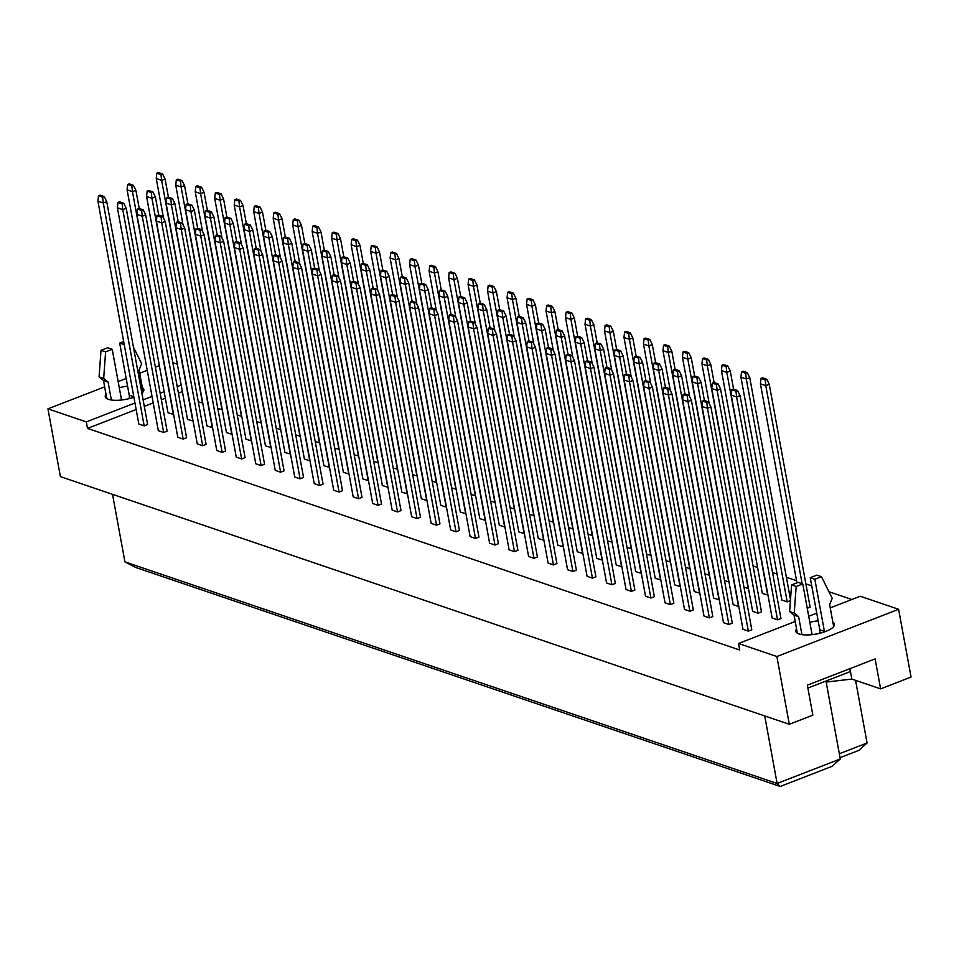 <?xml version="1.0" encoding="UTF-8"?>
<svg xmlns="http://www.w3.org/2000/svg" width="959" height="959" viewBox="0 0 959 959"><rect width="100%" height="100%" fill="white"/><g stroke="black" fill="none" stroke-linecap="round" stroke-linejoin="round"><path stroke-width="1.44" d="M142.316 387.628A19.624 6.401 169.6 0 1 143.862 389.558A19.624 6.401 169.6 0 1 141.872 393.154M133.9 397.254A19.624 6.401 169.6 0 1 108.475 399.328A19.624 6.401 169.6 0 1 105.25 396.642A19.624 6.401 169.6 0 1 106.005 394.293M181.191 385.086L177.223 386.621M164.133 391.704L160.165 393.238M152.025 396.403L143.107 399.855M134.955 403.02L86.31 421.888L47.95 408.858L104.651 386.861M172.836 362.694L177.367 364.228M118.149 381.622L126.18 378.505M139.69 373.267L147.242 370.342M155.382 367.177L159.35 365.643M119.264 387.712A19.624 6.401 169.6 0 1 127.583 386.177M47.95 408.858L60.393 476.623L789.305 724.285L812.848 715.15L807.346 685.182L875.111 658.893L880.614 688.862L911.05 677.054L898.607 609.289L776.874 656.519L789.305 724.285M136.154 409.529L87.509 428.409L86.31 421.888M776.874 656.519L738.502 643.489L795.203 621.492M87.509 428.409L739.701 649.998L738.502 643.489M851.856 599.507L828.948 591.727M811.734 585.877L805.872 583.887M796.557 580.722L786.38 577.258M777.066 574.105L772.534 572.559M757.586 567.476L753.055 565.942M830.242 607.898L860.247 596.246L898.607 609.289M808.713 616.253L816.732 613.137M832.88 622.247A19.624 6.401 169.6 0 1 834.414 624.177A19.624 6.401 169.6 0 1 821.276 632.88A19.624 6.401 169.6 0 1 799.039 633.959A19.624 6.401 169.6 0 1 795.814 631.262A19.624 6.401 169.6 0 1 796.569 628.912M809.828 622.331A19.624 6.401 169.6 0 1 818.147 620.809M112.527 494.341L124.922 561.878L777.114 783.467L840.288 758.965L826.167 682.065L851.844 679.092L880.614 688.862M855.572 680.351L867.068 742.985L858.689 750.429L840.048 757.658M764.719 715.929L777.114 783.467L780.218 786.452L135.698 567.464L124.922 561.878M827.701 680.351L827.893 681.393M839.329 753.75L867.068 742.985M849.926 668.663L851.844 679.092M182.39 391.596L178.422 393.142M165.332 398.213L161.364 399.759M153.212 402.912L144.306 406.376M104.243 196.595L106.737 201.654L147.638 424.513L144.186 425.856L138.815 424.022L97.914 201.174L98.489 195.804L102.637 197.218L104.243 196.595L100.096 195.18L98.489 195.804M173.603 414.432L167.993 412.706L127.091 189.846L127.667 184.488L131.803 185.902L133.409 185.279L129.273 183.864L127.667 184.488M202.781 403.116L198.285 401.773M123.735 203.212L126.216 208.283L167.118 431.13L163.677 432.473L158.307 430.651L117.406 207.791L117.981 202.433L122.129 203.835L123.735 203.212L119.587 201.81L117.981 202.433M193.095 421.061L187.473 419.335L146.571 196.475L147.147 191.117L151.294 192.519L152.901 191.896L148.765 190.493L147.147 191.117M222.26 409.745L217.765 408.39M143.215 209.829L145.708 214.9L186.609 437.76L183.169 439.09L177.799 437.268L136.897 214.408L137.473 209.05L141.608 210.465L143.215 209.829L139.079 208.427L137.473 209.05M212.586 427.678L206.964 425.952L166.063 203.092L166.638 197.734L170.786 199.136L172.392 198.513L168.245 197.11L166.638 197.734M241.752 416.362L237.257 415.019M162.706 216.458L165.2 221.517L206.101 444.377L202.661 445.719L197.278 443.885L156.377 221.038L156.952 215.667L161.1 217.082L162.706 216.458L158.571 215.044L156.952 215.667M232.066 434.307L226.456 432.569L185.555 209.721L186.13 204.351L190.278 205.765L191.884 205.142L187.736 203.728L186.13 204.351M261.244 422.979L256.748 421.636M182.198 223.075L184.691 228.146L225.593 451.006L222.14 452.336L216.77 450.514L175.869 227.655L176.444 222.296L180.592 223.699L182.198 223.075L178.05 221.673L176.444 222.296M251.558 440.924L245.948 439.198L205.046 216.338L205.622 210.98L209.757 212.383L211.376 211.759L207.228 210.357L205.622 210.98M280.735 429.608L276.24 428.253M201.69 229.704L204.171 234.763L245.072 457.623L241.632 458.953L236.262 457.131L195.36 234.272L195.936 228.913L200.083 230.328L201.69 229.704L197.542 228.29L195.936 228.913M271.049 447.541L265.439 445.815L224.526 222.956L225.113 217.597L229.249 219.012L230.855 218.376L226.72 216.974L225.113 217.597M300.227 436.225L295.72 434.883M221.181 236.322L223.663 241.392L264.564 464.24L261.124 465.583L255.753 463.76L214.852 240.901L215.427 235.542L219.563 236.945L221.181 236.322L217.034 234.919L215.427 235.542M290.541 454.17L284.919 452.432L244.018 229.585L244.593 224.214L248.741 225.629L250.347 225.005L246.199 223.591L244.593 224.214M319.707 442.854L315.211 441.5M240.661 242.939L243.154 248.009L284.056 470.869L280.615 472.2L275.245 470.378L234.344 247.518L234.919 242.159L239.055 243.562L240.661 242.939L236.525 241.536L234.919 242.159M310.033 460.788L304.411 459.061L263.509 236.202L264.085 230.843L268.232 232.246L269.839 231.622L265.691 230.22L264.085 230.843M339.198 449.471L334.703 448.117M260.153 249.568L262.646 254.626L303.547 477.486L300.095 478.829L294.725 476.995L253.823 254.147L254.399 248.777L258.546 250.191L260.153 249.568L256.005 248.153L254.399 248.777M329.512 467.417L323.902 465.678L283.001 242.819L283.576 237.46L287.724 238.875L289.33 238.252L285.183 236.837L283.576 237.46M358.69 456.088L354.195 454.746M279.644 256.185L282.138 261.256L323.039 484.103L319.587 485.446L314.216 483.624L273.315 260.764L273.89 255.406L278.038 256.808L279.644 256.185L275.497 254.782L273.89 255.406M349.004 474.034L343.394 472.308L302.493 249.448L303.068 244.089L307.204 245.492L308.81 244.869L304.674 243.466L303.068 244.089M378.182 462.717L373.686 461.363M299.136 262.814L301.617 267.873L342.519 490.732L339.078 492.063L333.708 490.241L292.807 267.381L293.382 262.023L297.53 263.437L299.136 262.814L294.988 261.399L293.382 262.023M368.496 480.651L362.874 478.925L321.972 256.065L322.548 250.707L326.695 252.109L328.302 251.486L324.166 250.083L322.548 250.707M397.661 469.335L393.166 467.992M318.616 269.431L321.109 274.49L362.011 497.349L358.57 498.692L353.2 496.87L312.298 274.01L312.874 268.652L317.009 270.054L318.616 269.431L314.48 268.029L312.874 268.652M387.987 487.28L382.365 485.542L341.464 262.694L342.039 257.324L346.187 258.738L347.793 258.115L343.646 256.7L342.039 257.324M417.153 475.964L412.658 474.609M338.107 276.048L340.601 281.119L381.502 503.978L378.062 505.309L372.679 503.487L331.778 280.627L332.353 275.269L336.501 276.672L338.107 276.048L333.972 274.646L332.353 275.269M407.467 493.897L401.857 492.171L360.956 269.311L361.531 263.953L365.679 265.355L367.285 264.732L363.137 263.329L361.531 263.953M436.645 482.581L432.149 481.226M357.599 282.677L360.093 287.736L400.994 510.596L397.541 511.938L392.171 510.104L351.27 287.256L351.845 281.886L355.993 283.301L357.599 282.677L353.451 281.263L351.845 281.886M426.959 500.514L421.349 498.788L380.447 275.928L381.023 270.57L385.158 271.984L386.777 271.361L382.629 269.947L381.023 270.57M456.136 489.198L451.641 487.855M377.091 289.294L379.572 294.365L420.486 517.213L417.033 518.555L411.663 516.733L370.761 293.874L371.337 288.515L375.484 289.918L377.091 289.294L372.943 287.892L371.337 288.515M446.45 507.143L440.84 505.417L399.939 282.557L400.514 277.199L404.65 278.601L406.256 277.978L402.121 276.576L400.514 277.199M475.628 495.827L471.121 494.472M396.582 295.911L399.064 300.982L439.965 523.842L436.525 525.172L431.154 523.35L390.253 300.491L390.828 295.132L394.964 296.547L396.582 295.911L392.435 294.509L390.828 295.132M465.942 513.76L460.32 512.034L419.419 289.174L419.994 283.816L424.142 285.219L425.748 284.595L421.6 283.193L419.994 283.816M495.108 502.444L490.612 501.101M416.062 302.541L418.556 307.599L459.457 530.459L456.016 531.801L450.646 529.967L409.745 307.12L410.32 301.749L414.456 303.164L416.062 302.541L411.926 301.126L410.32 301.749M485.434 520.389L479.812 518.651L438.91 295.804L439.486 290.433L443.633 291.848L445.24 291.224L441.092 289.81L439.486 290.433M514.599 509.061L510.104 507.719M435.554 309.158L438.047 314.228L478.949 537.088L475.496 538.419L470.126 536.596L429.224 313.737L429.8 308.378L433.947 309.781L435.554 309.158L431.418 307.755L429.8 308.378M504.913 527.006L499.303 525.28L458.402 302.421L458.977 297.062L463.125 298.465L464.731 297.841L460.584 296.439L458.977 297.062M534.091 515.69L529.596 514.336M455.046 315.787L457.539 320.845L498.44 543.705L494.988 545.036L489.617 543.214L448.716 320.354L449.291 314.996L453.439 316.41L455.046 315.787L450.898 314.372L449.291 314.996M524.405 533.624L518.795 531.897L477.894 309.038L478.469 303.679L482.605 305.094L484.211 304.459L480.075 303.056L478.469 303.679M553.583 522.307L549.087 520.965M474.537 322.404L477.019 327.475L517.92 550.322L514.48 551.665L509.109 549.843L468.208 326.983L468.783 321.625L472.931 323.027L474.537 322.404L470.389 321.001L468.783 321.625M543.897 540.253L538.275 538.514L497.373 315.667L497.949 310.296L502.096 311.711L503.703 311.088L499.567 309.673L497.949 310.296M573.062 528.936L568.567 527.582M494.017 329.021L496.51 334.092L537.412 556.951L533.971 558.282L528.601 556.46L487.699 333.6L488.275 328.242L492.411 329.644L494.017 329.021L489.881 327.618L488.275 328.242M563.389 546.87L557.766 545.144L516.865 322.284L517.44 316.926L521.588 318.328L523.194 317.705L519.047 316.302L517.44 316.926M592.554 535.554L588.059 534.199M513.509 335.65L516.002 340.709L556.903 563.568L553.463 564.911L548.092 563.077L507.179 340.229L507.755 334.859L511.902 336.273L513.509 335.65L509.373 334.235L507.755 334.859M582.88 553.499L577.258 551.761L536.357 328.901L536.932 323.543L541.08 324.957L542.686 324.334L538.538 322.919L536.932 323.543M612.046 542.171L607.55 540.828M533 342.267L535.494 347.338L576.395 570.185L572.943 571.528L567.572 569.706L526.671 346.846L527.246 341.488L531.394 342.89L533 342.267L528.853 340.865L527.246 341.488M602.36 560.116L596.75 558.39L555.848 335.53L556.424 330.172L560.559 331.574L562.178 330.951L558.03 329.548L556.424 330.172M631.537 548.8L627.042 547.445M552.492 348.896L554.973 353.955L595.887 576.815L592.434 578.145L587.064 576.323L546.162 353.463L546.738 348.105L550.886 349.52L552.492 348.896L548.344 347.482L546.738 348.105M621.852 566.733L616.241 565.007L575.34 342.147L575.915 336.789L580.051 338.191L581.657 337.568L577.522 336.165L575.915 336.789M651.029 555.417L646.534 554.074M571.984 355.513L574.465 360.572L615.366 583.432L611.926 584.774L606.556 582.952L565.654 360.093L566.23 354.734L570.365 356.137L571.984 355.513L567.836 354.099L566.23 354.734M641.343 573.362L635.721 571.624L594.82 348.776L595.395 343.406L599.543 344.82L601.149 344.197L597.001 342.783L595.395 343.406M670.509 562.046L666.014 560.691M591.463 362.13L593.957 367.201L634.858 590.061L631.418 591.391L626.047 589.569L585.146 366.71L585.721 361.351L589.857 362.754L591.463 362.13L587.328 360.728L585.721 361.351M660.835 579.979L655.213 578.253L614.311 355.393L614.887 350.035L619.034 351.438L620.641 350.814L616.493 349.412L614.887 350.035M690 568.663L685.505 567.308M610.955 368.759L613.448 373.818L654.35 596.678L650.897 598.02L645.527 596.186L604.626 373.339L605.201 367.968L609.349 369.383L610.955 368.759L606.819 367.345L605.201 367.968M680.315 586.596L674.704 584.87L633.803 362.011L634.379 356.652L638.526 358.067L640.132 357.443L635.985 356.029L634.379 356.652M709.492 575.28L704.997 573.938M630.447 375.377L632.94 380.447L673.841 603.295L670.389 604.638L665.019 602.815L624.117 379.956L624.693 374.597L628.84 376L630.447 375.377L626.299 373.974L624.693 374.597M699.806 593.225L694.196 591.499L653.295 368.64L653.87 363.281L658.006 364.684L659.612 364.06L655.476 362.646L653.87 363.281M728.984 581.909L724.489 580.555M649.938 381.994L652.42 387.064L693.321 609.924L689.881 611.255L684.51 609.433L643.609 386.573L644.184 381.214L648.332 382.629L649.938 381.994L645.791 380.591L644.184 381.214M719.298 599.843L713.676 598.116L672.774 375.257L673.35 369.898L677.498 371.301L679.104 370.677L674.968 369.275L673.35 369.898M748.464 588.526L743.968 587.184M669.43 388.623L671.911 393.681L712.813 616.541L709.372 617.884L704.002 616.05L663.101 393.202L663.676 387.832L667.812 389.246L669.43 388.623L665.282 387.208L663.676 387.832M738.79 606.472L733.167 604.733L692.266 381.886L692.842 376.515L696.989 377.93L698.596 377.307L694.448 375.892L692.842 376.515M767.955 595.143L762.345 593.417L721.444 370.558L722.019 365.199L726.155 366.614L727.773 365.99L723.625 364.576L722.019 365.199M688.91 395.24L691.403 400.311L732.304 623.17L728.864 624.501L723.494 622.679L682.58 399.819L683.168 394.461L687.303 395.863L688.91 395.24L684.774 393.837L683.168 394.461M718.087 383.924L720.569 388.994L761.482 611.842L758.03 613.185L752.659 611.362L711.758 388.503L712.333 383.144L716.481 384.547L718.087 383.924L713.94 382.521L712.333 383.144M790.42 600.622L787.207 601.868L781.837 600.046L740.935 377.187L741.511 371.828L745.646 373.231L747.253 372.607L743.117 371.205L741.511 371.828M708.401 401.869L710.895 406.928L751.796 629.787L748.344 631.118L742.973 629.296L702.072 406.436L702.647 401.078L706.795 402.492L708.401 401.869L704.254 400.454L702.647 401.078M737.579 390.541L740.06 395.611L780.962 618.471L777.521 619.802L772.151 617.98L731.249 395.12L731.825 389.762L735.961 391.176L737.579 390.541L733.431 389.138L731.825 389.762M766.744 379.225L762.597 377.822L760.99 378.445L765.138 379.848L766.744 379.225L769.238 384.295L810.139 607.155L807.238 608.27M840.288 758.965L831.897 766.397L780.218 786.452M710.895 406.928L707.442 408.27L748.344 631.118M706.795 402.492L707.442 408.27L702.072 406.436M740.06 395.611L736.62 396.954L777.521 619.802M735.961 391.176L736.62 396.954L731.249 395.12M796.953 582.832L760.415 383.804L760.99 378.445M769.238 384.295L765.785 385.626L802.144 583.707M765.138 379.848L765.785 385.626L760.415 383.804M691.403 400.311L687.963 401.641L728.864 624.501M687.303 395.863L687.963 401.641L682.58 399.819M720.569 388.994L717.128 390.325L758.03 613.185M716.481 384.547L717.128 390.325L711.758 388.503M747.253 372.607L749.746 377.666L790.492 599.651M749.746 377.666L746.306 379.009L787.207 601.868M745.646 373.231L746.306 379.009L740.935 377.187M671.911 393.681L668.471 395.024L709.372 617.884M667.812 389.246L668.471 395.024L663.101 393.202M632.94 380.447L629.488 381.778L670.389 604.638M628.84 376L629.488 381.778L624.117 379.956M593.957 367.201L590.516 368.532L631.418 591.391M589.857 362.754L590.516 368.532L585.146 366.71M554.973 353.955L551.533 355.298L592.434 578.145M550.886 349.52L551.533 355.298L546.162 353.463M698.596 377.307L701.089 382.365L704.409 400.514M701.089 382.365L697.637 383.708L738.538 606.567M696.989 377.93L697.637 383.708L692.266 381.886M659.612 364.06L662.106 369.119L665.438 387.268M662.106 369.119L658.665 370.462L699.567 593.321M658.006 364.684L658.665 370.462L653.295 368.64M620.641 350.814L623.134 355.885L626.455 374.022M623.134 355.885L619.682 357.216L660.583 580.075M619.034 351.438L619.682 357.216L614.311 355.393M581.657 337.568L584.151 342.639L587.483 360.776M584.151 342.639L580.71 343.969L621.612 566.829M580.051 338.191L580.71 343.969L575.34 342.147M727.773 365.99L730.255 371.049L733.587 389.186M730.255 371.049L726.814 372.392L767.715 595.239M726.155 366.614L726.814 372.392L721.444 370.558M689.725 396.894L682.46 357.323L683.036 351.953L687.183 353.368L688.79 352.744L684.642 351.33L683.036 351.953M688.79 352.744L691.283 357.803L694.604 375.952M691.283 357.803L687.831 359.146L728.732 582.005M687.183 353.368L687.831 359.146L682.46 357.323M650.753 383.66L643.489 344.077L644.064 338.719L648.2 340.121L649.806 339.498L645.671 338.095L644.064 338.719M649.806 339.498L652.3 344.569L655.632 362.706M652.3 344.569L648.859 345.899L689.761 568.759M648.2 340.121L648.859 345.899L643.489 344.077M611.77 370.414L604.506 330.831L605.081 325.473L609.229 326.875L610.835 326.252L606.687 324.849L605.081 325.473M610.835 326.252L613.328 331.323L616.649 349.46M613.328 331.323L609.876 332.653L650.777 555.513M609.229 326.875L609.876 332.653L604.506 330.831M652.42 387.064L648.979 388.407L689.881 611.255M648.332 382.629L648.979 388.407L643.609 386.573M613.448 373.818L609.996 375.161L650.897 598.02M609.349 369.383L609.996 375.161L604.626 373.339M574.465 360.572L571.025 361.915L611.926 584.774M570.365 356.137L571.025 361.915L565.654 360.093M535.494 347.338L532.041 348.668L572.943 571.528M531.394 342.89L532.041 348.668L526.671 346.846M679.104 370.677L681.597 375.748L684.93 393.885M681.597 375.748L678.145 377.079L719.058 599.938M677.498 371.301L678.145 377.079L672.774 375.257M640.132 357.443L642.614 362.502L645.946 380.639M642.614 362.502L639.173 363.845L680.075 586.692M638.526 358.067L639.173 363.845L633.803 362.011M601.149 344.197L603.643 349.256L606.975 367.405M603.643 349.256L600.19 350.598L641.091 573.458M599.543 344.82L600.19 350.598L594.82 348.776M562.178 330.951L564.659 336.022L567.992 354.159M564.659 336.022L561.219 337.352L602.12 560.212M560.559 331.574L561.219 337.352L555.848 335.53M709.216 403.523L701.952 363.941L702.527 358.582L706.675 359.985L708.281 359.361L704.134 357.959L702.527 358.582M708.281 359.361L710.763 364.432L714.095 382.569M710.763 364.432L707.322 365.763L748.224 588.622M706.675 359.985L707.322 365.763L701.952 363.941M670.233 390.277L662.969 350.694L663.544 345.336L667.692 346.738L669.298 346.115L665.162 344.713L663.544 345.336M669.298 346.115L671.791 351.186L675.124 369.323M671.791 351.186L668.339 352.516L709.252 575.376M667.692 346.738L668.339 352.516L662.969 350.694M631.262 377.031L623.997 337.448L624.573 332.09L628.72 333.504L630.327 332.881L626.179 331.466L624.573 332.09M630.327 332.881L632.808 337.94L636.141 356.089M632.808 337.94L629.368 339.282L670.269 562.13M628.72 333.504L629.368 339.282L623.997 337.448M592.278 363.785L585.014 324.214L585.589 318.844L589.737 320.258L591.343 319.635L587.196 318.22L585.589 318.844M591.343 319.635L593.837 324.693L597.169 342.842M593.837 324.693L590.384 326.036L631.286 548.896M589.737 320.258L590.384 326.036L585.014 324.214M807.874 688.047L850.297 671.588L849.77 668.723M812.081 634.642L802.779 583.923L798.176 582.365L791.571 584.93L789.617 611.506L794.028 615.103L798.631 616.661L801.928 634.63M794.028 615.103L797.349 633.192M789.617 611.506L794.22 613.077L798.631 616.661M791.571 584.93L796.174 586.488L794.22 613.077M802.779 583.923L796.174 586.488M833.659 626.527L829.643 604.638L832.232 598.32L821.443 576.683L816.84 575.124L810.235 577.678L819.801 629.811A7.36 6.006 -71.2 0 1 819.681 633.288M810.235 577.678L814.838 579.248L824.404 631.382A7.36 6.006 -71.2 0 1 824.476 631.885M821.443 576.683L814.838 579.248M121.529 400.011L112.215 349.304L107.612 347.733L101.007 350.299L99.065 376.875L103.476 380.471L108.079 382.042L111.376 399.999M103.476 380.471L106.797 398.572M99.065 376.875L103.668 378.445L108.079 382.042M101.007 350.299L105.61 351.857L103.668 378.445M112.215 349.304L105.61 351.857M123.675 341.5L119.671 343.058L129.237 395.192A7.36 6.006 -71.2 0 1 129.129 398.668M119.671 343.058L124.238 344.605M143.107 391.907L139.091 370.006L141.68 363.701L133.445 347.182M516.002 340.709L512.562 342.051L553.463 564.911M511.902 336.273L512.562 342.051L507.179 340.229M477.019 327.475L473.578 328.805L514.48 551.665M472.931 323.027L473.578 328.805L468.208 326.983M438.047 314.228L434.595 315.559L475.496 538.419M433.947 309.781L434.595 315.559L429.224 313.737M542.686 324.334L545.168 329.393L548.5 347.542M545.168 329.393L541.727 330.735L582.628 553.583M541.08 324.957L541.727 330.735L536.357 328.901M503.703 311.088L506.196 316.146L509.529 334.295M506.196 316.146L502.744 317.489L543.657 540.349M502.096 311.711L502.744 317.489L497.373 315.667M464.731 297.841L467.213 302.912L470.545 321.049M467.213 302.912L463.772 304.243L504.674 527.102M463.125 298.465L463.772 304.243L458.402 302.421M572.787 357.168L565.534 317.585L566.11 312.226L570.245 313.641L571.852 313.006L567.716 311.603L566.11 312.226M571.852 313.006L574.345 318.076L577.678 336.213M574.345 318.076L570.905 319.419L611.806 542.267M570.245 313.641L570.905 319.419L565.534 317.585M533.815 343.921L526.551 304.351L527.126 298.98L531.274 300.395L532.88 299.771L528.733 298.357L527.126 298.98M532.88 299.771L535.362 304.83L538.694 322.979M535.362 304.83L531.921 306.173L572.823 529.032M531.274 300.395L531.921 306.173L526.551 304.351M494.832 330.687L487.568 291.104L488.143 285.746L492.291 287.149L493.897 286.525L489.761 285.123L488.143 285.746M493.897 286.525L496.39 291.584L499.723 309.733M496.39 291.584L492.938 292.927L533.839 515.786M492.291 287.149L492.938 292.927L487.568 291.104M496.51 334.092L493.07 335.422L533.971 558.282M492.411 329.644L493.07 335.422L487.699 333.6M457.539 320.845L454.087 322.188L494.988 545.036M453.439 316.41L454.087 322.188L448.716 320.354M418.556 307.599L415.115 308.942L456.016 531.801M414.456 303.164L415.115 308.942L409.745 307.12M523.194 317.705L525.688 322.775L529.008 340.913M525.688 322.775L522.235 324.106L563.137 546.966M521.588 318.328L522.235 324.106L516.865 322.284M484.211 304.459L486.704 309.529L490.037 327.666M486.704 309.529L483.264 310.872L524.165 533.719M482.605 305.094L483.264 310.872L477.894 309.038M445.24 291.224L447.733 296.283L451.054 314.432M447.733 296.283L444.281 297.626L485.182 520.485M443.633 291.848L444.281 297.626L438.91 295.804M553.307 350.55L546.043 310.968L546.618 305.609L550.754 307.012L552.372 306.389L548.224 304.986L546.618 305.609M552.372 306.389L554.853 311.459L558.186 329.596M554.853 311.459L551.413 312.79L592.314 535.649M550.754 307.012L551.413 312.79L546.043 310.968M514.324 337.304L507.059 297.722L507.635 292.363L511.782 293.766L513.389 293.142L509.241 291.74L507.635 292.363M513.389 293.142L515.882 298.213L519.203 316.35M515.882 298.213L512.43 299.544L553.331 522.403M511.782 293.766L512.43 299.544L507.059 297.722M475.352 324.058L468.088 284.475L468.663 279.117L472.799 280.531L474.405 279.908L470.27 278.494L468.663 279.117M474.405 279.908L476.899 284.967L480.231 303.104M476.899 284.967L473.458 286.309L514.36 509.157M472.799 280.531L473.458 286.309L468.088 284.475M379.572 294.365L376.132 295.696L417.033 518.555M375.484 289.918L376.132 295.696L370.761 293.874M340.601 281.119L337.148 282.449L378.062 505.309M336.501 276.672L337.148 282.449L331.778 280.627M301.617 267.873L298.177 269.215L339.078 492.063M297.53 263.437L298.177 269.215L292.807 267.381M262.646 254.626L259.194 255.969L300.095 478.829M258.546 250.191L259.194 255.969L253.823 254.147M223.663 241.392L220.222 242.723L261.124 465.583M219.563 236.945L220.222 242.723L214.852 240.901M184.691 228.146L181.239 229.477L222.14 452.336M180.592 223.699L181.239 229.477L175.869 227.655M145.708 214.9L142.268 216.243L183.169 439.09M141.608 210.465L142.268 216.243L136.897 214.408M106.737 201.654L103.284 202.996L144.186 425.856M102.637 197.218L103.284 202.996L97.914 201.174M406.256 277.978L408.75 283.037L412.082 301.186M408.75 283.037L405.309 284.379L446.211 507.239M404.65 278.601L405.309 284.379L399.939 282.557M367.285 264.732L369.766 269.803L373.099 287.94M369.766 269.803L366.326 271.133L407.227 493.993M365.679 265.355L366.326 271.133L360.956 269.311M328.302 251.486L330.795 256.556L334.128 274.694M330.795 256.556L327.343 257.887L368.244 480.747M326.695 252.109L327.343 257.887L321.972 256.065M289.33 238.252L291.812 243.31L295.144 261.459M291.812 243.31L288.371 244.653L329.273 467.501M287.724 238.875L288.371 244.653L283.001 242.819M250.347 225.005L252.84 230.064L256.173 248.213M252.84 230.064L249.388 231.407L290.289 454.266M248.741 225.629L249.388 231.407L244.018 229.585M211.376 211.759L213.857 216.83L217.19 234.967M213.857 216.83L210.417 218.161L251.318 441.02M209.757 212.383L210.417 218.161L205.046 216.338M172.392 198.513L174.886 203.584L178.206 221.721M174.886 203.584L171.433 204.914L212.335 427.774M170.786 199.136L171.433 204.914L166.063 203.092M133.409 185.279L135.902 190.338L139.235 208.475M135.902 190.338L132.462 191.68L173.363 414.528M131.803 185.902L132.462 191.68L127.091 189.846M436.369 310.812L429.105 271.241L429.68 265.871L433.828 267.285L435.434 266.662L431.286 265.247L429.68 265.871M435.434 266.662L437.927 271.721L441.248 289.87M437.927 271.721L434.475 273.063L475.376 495.923M433.828 267.285L434.475 273.063L429.105 271.241M397.386 297.578L390.121 257.995L390.709 252.637L394.844 254.039L396.451 253.416L392.315 252.013L390.709 252.637M396.451 253.416L398.944 258.486L402.277 276.624M398.944 258.486L395.504 259.817L436.405 482.677M394.844 254.039L395.504 259.817L390.121 257.995M358.414 284.332L351.15 244.749L351.725 239.39L355.873 240.793L357.479 240.17L353.332 238.767L351.725 239.39M357.479 240.17L359.961 245.24L363.293 263.377M359.961 245.24L356.52 246.571L397.422 469.43M355.873 240.793L356.52 246.571L351.15 244.749M319.431 271.085L312.166 231.503L312.742 226.144L316.89 227.559L318.496 226.923L314.36 225.521L312.742 226.144M318.496 226.923L320.989 231.994L324.322 250.131M320.989 231.994L317.537 233.337L358.438 456.184M316.89 227.559L317.537 233.337L312.166 231.503M280.46 257.839L273.195 218.268L273.771 212.898L277.906 214.313L279.525 213.689L275.377 212.275L273.771 212.898M279.525 213.689L282.006 218.748L285.338 236.897M282.006 218.748L278.566 220.09L319.467 442.95M277.906 214.313L278.566 220.09L273.195 218.268M241.476 244.605L234.212 205.022L234.787 199.664L238.935 201.066L240.541 200.443L236.393 199.04L234.787 199.664M240.541 200.443L243.035 205.502L246.355 223.651M243.035 205.502L239.582 206.844L280.484 429.704M238.935 201.066L239.582 206.844L234.212 205.022M202.505 231.359L195.24 191.776L195.816 186.418L199.952 187.82L201.558 187.197L197.422 185.794L195.816 186.418M201.558 187.197L204.051 192.268L207.384 210.405M204.051 192.268L200.611 193.598L241.512 416.458M199.952 187.82L200.611 193.598L195.24 191.776M163.521 218.113L156.257 178.53L156.832 173.171L160.98 174.574L162.586 173.951L158.439 172.548L156.832 173.171M162.586 173.951L165.08 179.021L168.4 197.158M165.08 179.021L161.627 180.352L202.529 403.212M160.98 174.574L161.627 180.352L156.257 178.53M399.064 300.982L395.623 302.325L436.525 525.172M394.964 296.547L395.623 302.325L390.253 300.491M360.093 287.736L356.64 289.079L397.541 511.938M355.993 283.301L356.64 289.079L351.27 287.256M321.109 274.49L317.669 275.832L358.57 498.692M317.009 270.054L317.669 275.832L312.298 274.01M282.138 261.256L278.685 262.586L319.587 485.446M278.038 256.808L278.685 262.586L273.315 260.764M243.154 248.009L239.714 249.34L280.615 472.2M239.055 243.562L239.714 249.34L234.344 247.518M204.171 234.763L200.731 236.106L241.632 458.953M200.083 230.328L200.731 236.106L195.36 234.272M165.2 221.517L161.747 222.86L202.661 445.719M161.1 217.082L161.747 222.86L156.377 221.038M126.216 208.283L122.776 209.613L163.677 432.473M122.129 203.835L122.776 209.613L117.406 207.791M455.861 317.441L448.596 277.858L449.172 272.5L453.319 273.902L454.926 273.279L450.778 271.877L449.172 272.5M454.926 273.279L457.407 278.35L460.74 296.487M457.407 278.35L453.967 279.68L494.868 502.54M453.319 273.902L453.967 279.68L448.596 277.858M416.877 304.195L409.613 264.612L410.188 259.254L414.336 260.656L415.942 260.033L411.795 258.63L410.188 259.254M415.942 260.033L418.436 265.104L421.756 283.241M418.436 265.104L414.983 266.434L455.885 489.294M414.336 260.656L414.983 266.434L409.613 264.612M377.906 290.949L370.642 251.366L371.217 246.007L375.353 247.422L376.971 246.799L372.823 245.384L371.217 246.007M376.971 246.799L379.452 251.857L382.785 270.006M379.452 251.857L376.012 253.2L416.913 476.048M375.353 247.422L376.012 253.2L370.642 251.366M338.923 277.702L331.658 238.132L332.234 232.761L336.381 234.176L337.988 233.552L333.84 232.138L332.234 232.761M337.988 233.552L340.481 238.611L343.802 256.76M340.481 238.611L337.029 239.954L377.93 462.813M336.381 234.176L337.029 239.954L331.658 238.132M299.951 264.468L292.687 224.885L293.262 219.527L297.398 220.93L299.004 220.306L294.869 218.904L293.262 219.527M299.004 220.306L301.498 225.377L304.83 243.514M301.498 225.377L298.057 226.708L338.959 449.567M297.398 220.93L298.057 226.708L292.687 224.885M260.968 251.222L253.703 211.639L254.279 206.281L258.427 207.683L260.033 207.06L255.885 205.658L254.279 206.281M260.033 207.06L262.514 212.131L265.847 230.268M262.514 212.131L259.074 213.461L299.975 436.321M258.427 207.683L259.074 213.461L253.703 211.639M221.985 237.976L214.72 198.393L215.307 193.035L219.443 194.449L221.049 193.826L216.914 192.411L215.307 193.035M221.049 193.826L223.543 198.885L226.875 217.022M223.543 198.885L220.102 200.227L261.004 423.075M219.443 194.449L220.102 200.227L214.72 198.393M183.013 224.73L175.749 185.159L176.324 179.789L180.472 181.203L182.078 180.58L177.93 179.165L176.324 179.789M182.078 180.58L184.56 185.638L187.892 203.787M184.56 185.638L181.119 186.981L222.02 409.841M180.472 181.203L181.119 186.981L175.749 185.159M425.748 284.595L428.241 289.666L431.574 307.803M428.241 289.666L424.789 290.997L465.69 513.856M424.142 285.219L424.789 290.997L419.419 289.174M386.777 271.361L389.258 276.42L392.591 294.557M389.258 276.42L385.818 277.762L426.719 500.61M385.158 271.984L385.818 277.762L380.447 275.928M347.793 258.115L350.287 263.174L353.607 281.323M350.287 263.174L346.834 264.516L387.736 487.376M346.187 258.738L346.834 264.516L341.464 262.694M308.81 244.869L311.303 249.939L314.636 268.076M311.303 249.939L307.863 251.27L348.764 474.13M307.204 245.492L307.863 251.27L302.493 249.448M269.839 231.622L272.332 236.693L275.653 254.83M272.332 236.693L268.88 238.024L309.781 460.883M268.232 232.246L268.88 238.024L263.509 236.202M230.855 218.376L233.349 223.447L236.681 241.584M233.349 223.447L229.908 224.79L270.81 447.637M229.249 219.012L229.908 224.79L224.526 222.956M191.884 205.142L194.365 210.201L197.698 228.35M194.365 210.201L190.925 211.543L231.826 434.403M190.278 205.765L190.925 211.543L185.555 209.721M152.901 191.896L155.394 196.955L158.726 215.104M155.394 196.955L151.942 198.297L192.843 421.157M151.294 192.519L151.942 198.297L146.571 196.475M819.801 629.811L824.404 631.382M129.237 395.192L133.804 396.738"/></g></svg>
